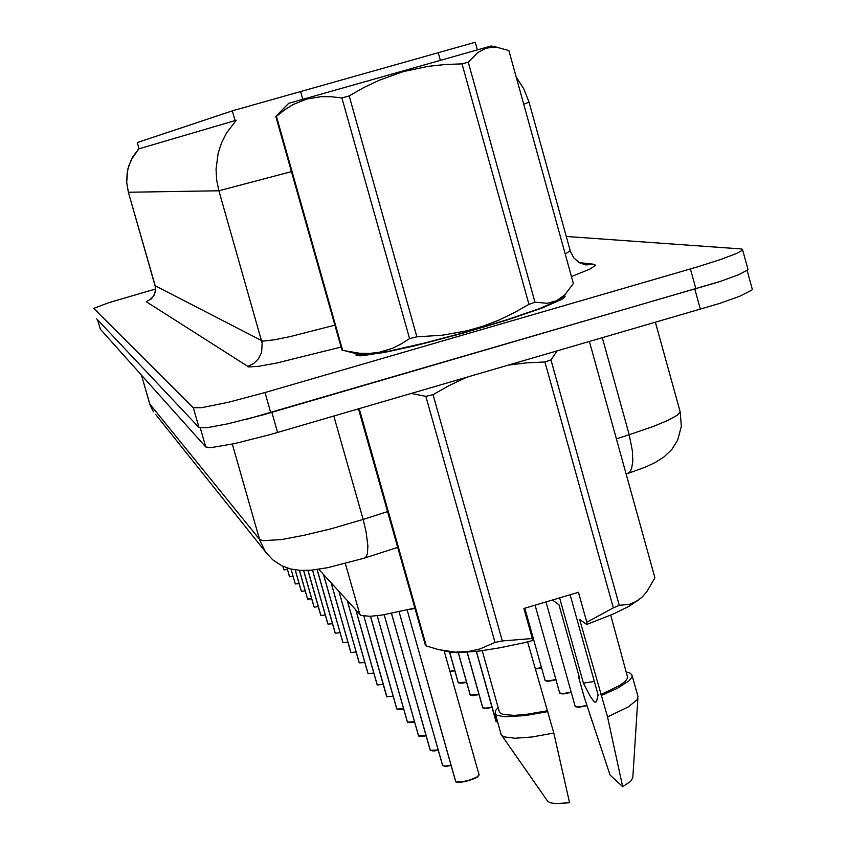 <?xml version="1.0" encoding="UTF-8"?>
<svg xmlns="http://www.w3.org/2000/svg" width="846" height="846" viewBox="0 0 846 846"><rect width="100%" height="100%" fill="white"/><g stroke="black" fill="none" stroke-linecap="round" stroke-linejoin="round"><path stroke-width="1.27" d="M477.387 49.861L475.283 42.311L472.459 43.04L233.094 110.667L137.253 142.509L139.051 148.748L137.232 142.519M414.847 608.02L382.223 615L370.167 616.3L360.914 615.476L318.741 569.273M356.346 353.702L355.923 355.056L359.952 355.87L384.338 352.475L414.424 345.866L463.185 333.144L507.79 319.82L542.265 307.986L561.86 299.378L565.012 296.766L564.018 295.529M291.405 171.664L218.881 190.762L216.692 180.124L216.09 169.285L218.205 153.158L221.567 142.837L226.421 133.139L236.246 120.227L139.051 148.748M96.698 318.836L198.99 427.547L207.482 427.642L227.69 423.867L263.159 414.836L720.697 281.306L738.875 274.633L747.483 270.096L747.959 269.388L742.545 249.834M155.579 289.046L109.24 302.561L93.652 308.314L193.311 407.761L201.771 407.687L228.399 402.262L264.978 392.512L697.03 267.061L720.549 259.563L736.591 253.44L742.101 250.384L742.386 249.242L741.191 248.904L566.207 236.468M100.325 329.221L205.79 447.037L211.003 447.608L234.585 443.642L270.064 434.685L719.438 303.46L739.584 296.333L751.883 290.115L752.348 289.374L747.103 270.434M245.943 419.468L718.751 281.951M283.833 569.644L282.871 566.249L283.918 569.77M283.981 569.844L287.407 569.464M275.796 116.473L276.473 116.293L342.683 350.329L341.847 349.969L275.796 116.473L288.719 103.307L491.05 46.044L498.58 47.619M359.836 354.569L366.255 354.77L389.234 351.132L424.533 343.106L466.188 332.023L506.839 319.82L539.357 308.653L558.265 300.436L563.394 296.111M534.979 302.223L547.489 303.291L556.573 300.785L564.663 294.905L573.366 283.484L508.816 50.517L497.184 47.429L491.262 47.302L485.583 48.444L477.641 52.611L468.219 62.17L534.979 302.223L528.909 304.296L462.022 63.926L468.219 62.17M342.683 350.329L359.888 353.268L369.533 353.469L378.987 352.391L392.639 348.235L401.268 343.931L409.57 338.58L416.835 336.793L442.236 335.217L467.098 330.839L483.309 326.133L499.129 319.989L514.315 312.629L528.909 304.296M409.57 338.58L341.879 97.935L349.134 95.884L416.835 336.793M341.879 97.935L331.368 96.74L321.173 96.687L306.527 99.067L292.853 104.682L284.425 109.98L276.473 116.293M462.022 63.926L445.186 64.55L428.351 66.337L403.352 71.624L379.42 80.148L364.034 87.476L349.134 95.884M357.044 353.882L357.001 354.749L358.292 355.352L365.07 355.331L385.131 352.2L426.384 342.841L463.153 333.06L507.293 319.883L541.408 308.166L560.803 299.643L563.922 297.062L563.468 296.026M594.315 681.506L583.402 683.113L590.561 696.744L593.998 701.588L595.256 702.307L596.504 701.482L598.08 694.989L570.098 594.78M358.535 408.946L425.295 644.927L426.31 645.953L438.091 649.474L455.338 652.139L467.901 651.684L479.936 648.998L495.026 642.463L425.813 396.351L411.547 393.496M425.813 396.351L433.089 394.617L502.334 640.982L532.335 638.54L532.282 640.686L524.002 642.696L500.219 647.74L479.122 651.092L457.348 652.636L449.829 652.107L440.713 650.088M465.385 377.802L448.898 385.628L433.089 394.617M495.026 642.463L502.334 640.982M547.552 801.099L549.826 802.695L554.987 803.615L569.559 802.791L553.781 733.091L527.587 641.839M500.948 733.746L501.583 735.174L504.153 736.824L514.907 738.22L532.102 736.94L553.781 733.091M498.157 707.468L495.428 710.746L495.227 713.421L497.289 715.251L504.311 716.731L525.186 715.61L547.753 711.571M499.288 711.475L500.187 713.104L503.01 714.489L514.093 715.399L526.508 714.373L546.939 710.841M532.335 638.54L523.928 608.538L578.495 592.274L586.849 622.244L613.361 607.819L619.283 605.355L629.403 604.34L636.837 601.157L641.987 597.17L646.714 591.83L654.92 577.776L589.482 341.636M586.849 622.244L586.712 624.411L613.382 613.995L629.477 606.117L641.416 597.699M579.161 676.8L578.569 676.927L579.383 677.593L559.047 604.827L552.459 600.036M613.361 607.819L544.961 361.993L551 359.836L619.283 605.355M544.961 361.993L526.899 362.871L508.996 365.091M556.943 351.122L551 359.836M586.712 624.411L579.595 619.378L607.502 716.9L622.688 786.664L630.534 781.471L632.861 777.823L637.895 698.13M607.502 716.9L628.229 706.981L636.985 699.885L637.979 696.47L632.163 675.817M622.688 786.664L610.029 775.021L584.353 697.643L578.569 676.927M601.495 695.401L617.125 688.422L629.308 680.575L632.047 676.779L631.867 674.759L630.006 673.141L626.495 672.041M600.618 694.693L619.843 685.334L625.363 681.231L627.764 677.783L610.664 615.169M293.192 576.57L289.491 576.634L293.128 576.359M295.381 583.899L299.072 583.507M301.239 591.111L295.191 569.908L301.335 591.248M301.409 591.333L305.247 590.931M311.719 598.862L307.574 598.947L311.656 598.64M314.173 607.079L318.339 606.656M320.941 615.423L325.287 615M327.984 624.115L332.52 623.692M335.333 633.178L340.071 632.745M343 642.632L347.949 642.188M351.005 652.509L356.177 652.055M364.859 662.608L359.264 662.682L364.795 662.355M368.116 673.617L373.805 673.141M377.274 684.911L383.249 684.425M386.886 696.766L393.157 696.269M396.964 709.191L400.253 709.508L403.637 708.959L398.984 709.572L396.859 709.022L403.563 708.694M407.56 722.262L410.945 722.6L414.593 722.019L409.686 722.664L407.444 722.082L414.508 721.744M418.707 736.009L422.291 736.38L426.12 735.766L420.948 736.432L418.59 735.83L426.035 735.481M430.445 750.487L434.315 750.888L438.27 750.243L432.814 750.952L430.328 750.307L438.186 749.947M442.828 765.767L446.392 766.243L451.108 765.514L445.345 766.265L442.712 765.588L445.567 766L451.024 765.218M409.21 609.458L414.995 608.528L409.189 609.469M456.301 781.99L461.62 781.894L469.086 780.171L476.584 777.21L479.111 774.799L477.059 777.273L469.139 780.498L460.869 782.296L456.301 781.99M458.426 682.986L466.601 682.362L462.064 683.198L458.299 682.807L466.516 682.088M470.408 695.211L472.734 695.571L479.005 694.555L474.246 695.433L470.281 695.021L478.921 694.27M483.003 708.06L485.435 708.451L492.055 707.372L487.063 708.303L482.876 707.869L486.048 708.134L491.981 707.087M497.628 721.945L496.126 721.395L497.564 721.733M341.023 347.04L276.684 363.019L258.559 366.297L248.682 366.963L146.284 301.662L151.328 298.892L154.025 295.508L155.632 289.988L155.146 285.684L262.683 341.118L274.527 339.775L290.59 336.454L334.847 325.202M146.284 301.662L150.44 299.304M155.104 285.525L128.359 192.254M138.987 148.632L131.331 159.598L127.894 169.041L126.678 182.376L128.37 192.296L218.881 190.762L262.133 343.159L261.594 352.38L258.569 358.651L253.641 363.569L247.381 366.593M516.081 76.764L523.811 88.809L529.078 102.165L523.706 104.248M570.225 250.966L573.725 257.808L579.288 262.651L585.707 264.893L593.881 264.28L595.552 265.179L590.349 268.891L571.452 276.547M565.223 254.075L570.215 250.67L529.036 102.271M149.805 404.05L259.574 539.452L263.127 540.721L281.729 539.484L303.936 535.338L330.469 528.909L363.156 519.391L333.884 416.126M232.312 444.129L259.849 540.393L265.422 551.761L155.527 414.371M680.173 412.002L681.368 426.31L677.667 440.142L671.936 449.311L663.909 457.041L655.079 462.603L645.72 466.971L627.298 473.644L629.741 472.089L631.539 468.874L632.861 461.26L632.417 450.95L629.17 434.781L654.074 426.151L668.118 420.282L677.012 415.428L680.173 411.928L655.491 322.4M141.536 375.286L150.038 404.832L153.443 411.769L149.996 404.769L141.504 375.254M265.422 551.761L272.655 559.735L281.644 565.667L290.305 568.893L300.319 570.437L311.339 570.172L327.846 567.677L364.288 558.127L366.138 556.753L367.354 553.665L367.904 546.146L366.159 531.891L363.156 519.391L387.584 511.629M289.427 576.528L286.953 567.888L289.427 576.528M291.056 569.083L295.286 583.761M307.5 598.82L299.378 570.373L307.5 598.82M314.003 606.836L303.64 570.532L314.003 606.836M320.761 615.179L307.997 570.416L320.771 615.201M327.814 623.872L312.47 570.067L327.814 623.872M335.153 632.924L317.081 569.506L335.164 632.945M359.169 662.534L338.992 591.65L359.18 662.566M367.904 673.321L347.283 600.808L367.925 673.353M377.062 684.604L355.976 610.41L377.062 684.604M449.882 671.343L454.714 670.476M454.799 670.751L449.956 671.597L454.799 670.751M430.18 750.116L391.434 613.413L430.212 750.18M478.825 775.602L475.061 778.288L466.019 781.355L458.638 782.465L455.92 781.905M409.274 609.448L414.995 608.517M535.158 668.837L541.461 667.547M535.243 669.112L541.535 667.832L535.232 669.101M545.057 680.396L548.568 680.935L555.938 679.486M524.837 608.263L545.11 680.565L547.595 681.263L556.023 679.772L549.128 681.146L545.607 680.861M559.724 692.99L563.447 693.572L571.187 692.039M535.137 605.197L559.777 693.17L562.527 693.91L571.272 692.324L564.049 693.783L560.295 693.487M575.174 706.251L578.992 706.896L586.891 705.363M586.987 705.659L579.637 707.119L575.777 706.78M591.46 720.242L591.967 720.76M150.99 299.177L149.954 299.621L153.263 296.47L155.22 292.177L155.273 286.329L128.328 192.296L126.636 182.366L127.175 172.32L128.772 165.795L132.917 156.637L138.977 148.621M293.192 576.581L289.575 576.75M311.73 598.873L307.658 599.053M342.81 642.368L323.489 574.508L342.81 642.368M350.804 652.234L331.072 582.894L350.804 652.234M364.869 662.619L359.37 662.82M386.664 696.438L363.854 616.184L386.664 696.438M396.742 708.885L370.442 616.279L396.753 708.916M407.317 721.913L377.168 615.687L407.317 721.913M418.453 735.65L384.147 614.704L418.453 735.65M442.574 765.408L399.069 611.838L442.595 765.45M455.656 781.545L407.085 609.987L455.666 781.588M449.512 652.055L458.194 682.733M470.143 694.894L458.215 652.636L470.165 694.957M482.728 707.732L467.087 652.308L482.759 707.795M495.978 721.247L476.298 651.441L496.01 721.31M497.638 721.976L496.264 721.585M545.987 601.961L575.206 706.389L579.129 707.171L586.997 705.659M589.577 713.516L592.031 720.94M283.896 569.718L282.913 566.27M559.587 597.911L583.402 683.113M359.201 408.745L426.31 645.953M289.491 576.612L286.995 567.899M301.313 591.195L295.233 569.908M307.563 598.905L299.431 570.384M314.067 606.931L303.693 570.532M320.846 615.275L308.05 570.416M327.888 623.967L312.523 570.056M335.238 633.03L317.134 569.506M342.905 642.484L323.563 574.603M350.9 652.351L331.156 582.979M359.264 662.661L339.087 591.745M368.01 673.448L347.378 600.914M377.168 684.752L356.071 610.516M386.781 696.596L363.928 616.195M396.859 709.022L370.516 616.279M407.444 722.082L377.242 615.677M418.59 735.83L384.232 614.693M430.328 750.307L391.518 613.392M442.712 765.588L399.153 611.817M455.804 781.725L407.18 609.966M458.172 682.68L449.533 652.065M458.299 682.807L449.628 652.076M470.281 695.021L458.321 652.636M482.876 707.869L467.204 652.298M496.126 721.395L476.414 651.42M300.584 91.41L302.805 99.278M438.228 52.611L440.375 60.299M232.301 110.921L235.146 120.925M345.411 563.616L359.962 614.82M579.224 262.62L593.881 264.28M193.311 407.761L198.99 427.547M264.978 392.512L270.72 412.679M690.431 269.007L695.92 289.004M700.403 309.308L694.915 289.332M277.615 432.518L271.883 412.383M205.79 447.037L200.333 428.013M100.346 329.295L97.628 319.873M616.417 438.841L629.17 434.781L602.352 337.882M565.054 296.639L564.864 295.941M100.325 329.274L97.618 319.862M627.298 473.644L626.167 474.003M397.705 547.394L364.668 558.011M360.586 354.76L345.136 350.921M357.266 355.68L357.001 354.749M438.82 649.643L438.091 649.485M547.753 801.384L501.583 735.174M501.17 734.529L495.227 713.421M499.489 712.195L482.167 650.69M595.785 702.222L596.483 701.514M564.197 297.75L563.975 296.925M479.09 774.746L444.097 650.86"/></g></svg>
